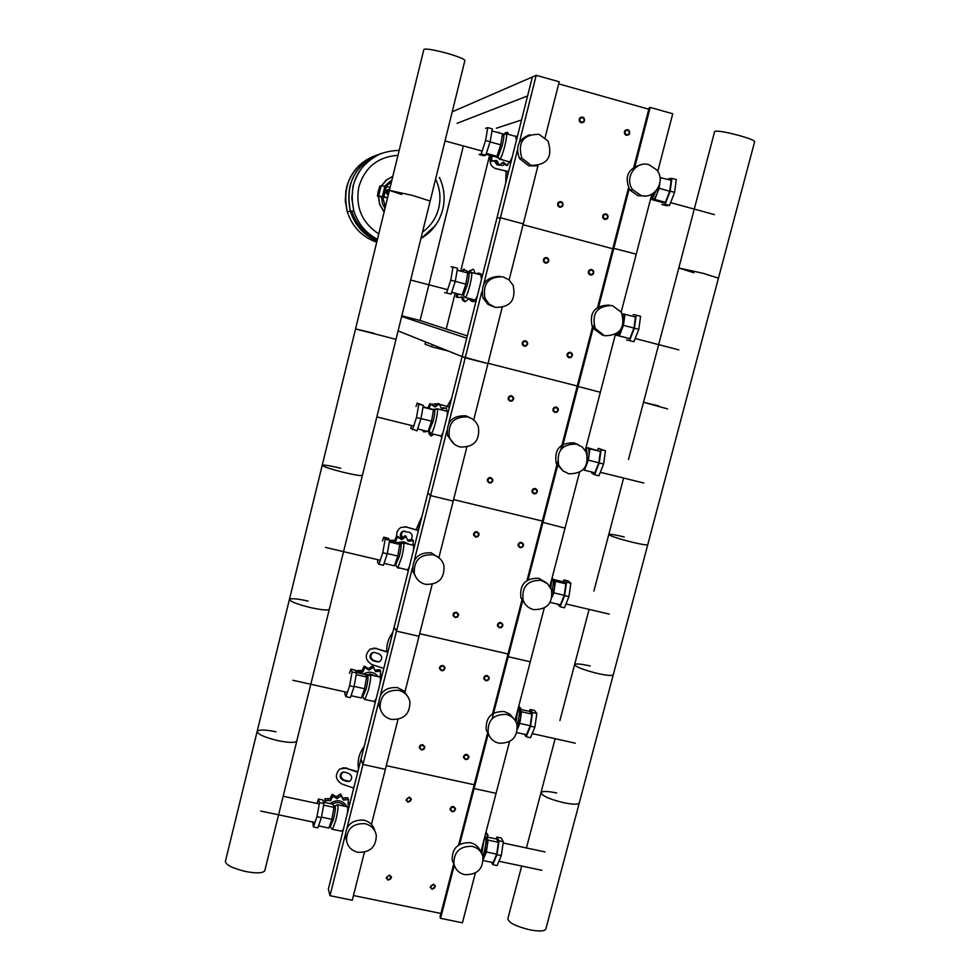 <?xml version="1.0" encoding="UTF-8"?>
<svg xmlns="http://www.w3.org/2000/svg" width="980" height="980" viewBox="0 0 980 980"><rect width="100%" height="100%" fill="white"/><g stroke="black" fill="none" stroke-linecap="round" stroke-linejoin="round"><path stroke-width="1.47" d="M425.577 341.922L425.038 344.09L431.69 346.822L448.387 351.073M432.241 344.593L431.69 346.822M401.837 315.805L420.053 320.497L463.307 146.167M420.053 320.497L467.313 335.907M489.632 155.244L460.686 271.117M455.137 293.29L446.219 329.023M457.084 123.296L527.583 95.93L532.348 77.004L462.119 356.585L466.725 338.235L401.678 316.466M452.221 111.818L536.219 75.313L519.327 142.492M496.382 128.209L521.556 119.964M398.113 330.897L462.119 356.585L328.349 889.154L329.99 895.683L352.273 900.253L364.413 852.233M388.202 880.187L391.559 877.1L389.526 875.018L386.169 878.092L388.202 880.187M388.362 879.881C385.899 877.86 386.255 876.426 389.464 875.569C391.927 877.59 391.559 879.036 388.362 879.881M421.388 749.908L423.654 749.431L424.732 747.826L424.744 746.662L422.735 744.653L420.469 745.131L419.391 746.736L419.366 747.887L421.388 749.908M421.559 749.577C419.085 747.495 419.452 746.025 422.674 745.192C425.149 747.274 424.769 748.745 421.559 749.577M455.112 617.535L457.44 617.02L458.505 615.305L458.456 614.093L456.472 612.194L454.144 612.696L453.079 614.399L453.127 615.612L455.112 617.535M455.284 617.167C452.797 615.011 453.177 613.529 456.423 612.708C458.897 614.864 458.518 616.346 455.284 617.167M489.375 482.993L491.446 482.687L492.732 481.021L492.695 479.33L490.76 477.566L488.702 477.873L487.415 479.538L487.452 481.229L489.375 482.993M489.559 482.601C487.072 480.384 487.452 478.877 490.711 478.069C493.21 480.286 492.818 481.793 489.559 482.601M524.214 346.259L526.383 345.903L527.644 344.066L527.448 342.277L525.623 340.734L523.455 341.089L522.193 342.914L522.377 344.703L524.214 346.259M524.398 345.818C521.899 343.539 522.291 342.008 525.574 341.224C528.073 343.502 527.681 345.034 524.398 345.818M559.617 207.246C562.52 207.209 563.549 205.751 562.704 202.885L561.05 201.647C558.159 201.672 557.13 203.13 557.951 205.984L559.617 207.246M559.825 206.78C557.314 204.428 557.706 202.872 561.013 202.101C563.524 204.453 563.12 206.008 559.825 206.78M408.06 802.265L411.404 799.092L409.383 797.046L406.026 800.219L408.06 802.265M408.219 801.946C405.745 799.888 406.112 798.431 409.322 797.598C411.796 799.656 411.429 801.101 408.219 801.946M441.564 670.736L443.524 670.455L444.932 668.568L444.908 667.38L442.911 665.432L440.608 665.922L439.542 667.588L439.555 668.777L441.564 670.736M441.723 670.381C439.248 668.262 439.628 666.792 442.85 665.959C445.337 668.078 444.957 669.561 441.723 670.381M475.606 537.077L477.64 536.771L478.938 535.154L478.938 533.5L476.978 531.687L474.957 531.981L473.659 533.586L473.646 535.239L475.606 537.077M475.79 536.685C473.291 534.504 473.683 532.998 476.929 532.189C479.416 534.382 479.036 535.876 475.79 536.685M510.213 401.224L512.332 400.894L513.606 399.13L513.483 397.378L511.609 395.736L509.49 396.067L508.204 397.819L508.326 399.571L510.213 401.224M510.396 400.796C507.897 398.554 508.289 397.023 511.56 396.226C514.059 398.48 513.667 399.999 510.396 400.796M545.382 263.13C548.2 263.118 549.241 261.721 548.543 258.928L546.803 257.556C544.01 257.556 542.957 258.953 543.643 261.733L545.382 263.13M545.578 262.664C543.079 260.349 543.471 258.806 546.767 258.022C549.266 260.337 548.874 261.893 545.578 262.664M581.152 122.733C584.215 122.635 585.195 121.079 584.08 118.102L582.586 117.073C579.535 117.171 578.555 118.715 579.646 121.692L581.152 122.733M581.361 122.243C578.837 119.854 579.241 118.286 582.561 117.526C585.072 119.903 584.668 121.483 581.361 122.243M432.119 889.277L435.439 886.116L433.442 884.132L430.122 887.28L432.119 889.277M432.278 888.97C429.84 886.961 430.208 885.528 433.38 884.683C435.83 886.692 435.463 888.125 432.278 888.97M465.524 759.586L467.803 759.071L468.857 757.43L468.844 756.254L466.872 754.355L464.937 754.637L463.528 756.499L463.54 757.663L465.524 759.586M465.696 759.255C463.246 757.173 463.613 755.727 466.823 754.894C469.261 756.964 468.893 758.422 465.696 759.255M499.469 627.8L501.478 627.494L502.752 625.902L502.765 624.285L500.829 622.484L498.832 622.79L497.546 624.37L497.522 626L499.469 627.8M499.641 627.433C497.191 625.301 497.571 623.831 500.792 623.01C503.242 625.142 502.863 626.624 499.641 627.433M533.953 493.883L536.048 493.553L537.322 491.825L537.212 490.11L535.35 488.481L533.267 488.812L531.993 490.527L532.091 492.242L533.953 493.883M534.149 493.491C531.687 491.286 532.067 489.792 535.313 488.983C537.775 491.188 537.383 492.683 534.149 493.491M569.013 357.774L571.205 357.406L572.443 355.507L572.185 353.707L570.434 352.286L568.241 352.653L567.004 354.54L567.249 356.34L569.013 357.774M569.221 357.345C566.746 355.079 567.138 353.56 570.397 352.763C572.871 355.03 572.479 356.561 569.221 357.345M604.648 219.422C607.6 219.349 608.605 217.866 607.649 214.975L606.081 213.848C603.141 213.922 602.137 215.404 603.068 218.283L604.648 219.422M604.856 218.957C602.382 216.629 602.774 215.073 606.057 214.302C608.543 216.641 608.139 218.185 604.856 218.957M452.099 811.71L454.01 811.428L455.418 809.603L455.418 808.451L453.434 806.503L451.523 806.785L450.114 808.61L450.114 809.75L452.099 811.71M452.27 811.391C449.82 809.345 450.188 807.9 453.385 807.055C455.823 809.1 455.455 810.546 452.27 811.391M485.823 680.769L487.807 680.475L489.094 678.92L489.13 677.327L487.183 675.49L485.21 675.784L483.912 677.315L483.863 678.907L485.823 680.769M485.994 680.414C483.544 678.307 483.924 676.837 487.134 676.016C489.584 678.123 489.204 679.593 485.994 680.414M520.098 547.71L522.144 547.391L523.43 545.725L523.369 544.047L521.47 542.344L519.424 542.663L518.138 544.317L518.187 545.995L520.098 547.71M520.282 547.33C517.82 545.149 518.2 543.667 521.434 542.859C523.896 545.027 523.516 546.522 520.282 547.33M554.925 412.482L557.069 412.127L558.331 410.314L558.135 408.538L556.334 407.031L554.19 407.386L552.928 409.199L553.112 410.963L554.925 412.482M555.121 412.066C552.647 409.836 553.038 408.317 556.285 407.521C558.759 409.763 558.367 411.269 555.121 412.066M590.327 275.037C593.182 275 594.211 273.567 593.402 270.75L591.749 269.5C588.907 269.537 587.878 270.958 588.662 273.775L590.327 275.037M590.536 274.584C588.049 272.281 588.453 270.737 591.724 269.966C594.199 272.269 593.807 273.812 590.536 274.584M626.318 135.314C629.43 135.167 630.373 133.599 629.16 130.597L627.764 129.679C624.664 129.826 623.709 131.394 624.897 134.383L626.318 135.314M626.526 134.824C624.04 132.459 624.444 130.891 627.739 130.132C630.226 132.496 629.822 134.064 626.526 134.824M396.3 162.153L393.151 174.881M386.647 193.391L387.553 189.789M388.019 189.9L387.1 193.513M386.684 193.44L387.014 190.12L386.353 192.864M388.411 194.457L386.892 194.04L388.007 189.471M389.562 189.765L388.264 189.422M389.011 191.994L387.835 191.676M388.435 194.334L387.149 193.991M387.578 197.85L377.435 196.208L378.109 191.798L379.811 186.175L381.134 185.796L378.648 195.976L387.651 197.543M377.435 196.208L378.648 195.976M390.163 187.278L381.134 185.796M375.463 155.612C351.281 166.465 341.873 185.171 347.251 211.741C352.261 226.821 362.086 236.976 376.737 242.232C362.086 236.976 352.261 226.821 347.251 211.741C341.873 185.171 351.281 166.465 375.463 155.612M436.48 223.881L429.546 232.236L420.886 238.704L435.279 225.621M381.183 153.358C357.394 165.118 348.268 184.277 353.805 210.847C357.896 223.661 365.76 233.216 377.398 239.512C365.76 233.216 357.896 223.661 353.805 210.847C348.268 184.277 357.394 165.118 381.183 153.358M377.018 241.043C363.862 235.175 355.017 225.265 350.473 211.3C345.009 184.216 354.601 165.167 379.285 154.154M377.006 241.092C363.801 235.237 354.919 225.314 350.362 211.313C344.923 185.208 353.89 166.392 377.3 154.865M377.337 239.733C364.719 234.049 356.205 224.506 351.796 211.117M378.758 233.926C361.902 222.693 355.25 207.001 358.839 186.825C364.879 167.274 377.925 156.776 397.978 155.33M435.61 179.046C440.032 188.442 441.061 198.156 438.709 208.189C436.1 218.16 430.71 226.123 422.515 232.089M401.702 194.469L389.403 190.365L412.078 195.326L430.183 201.035L412.078 195.326L389.403 190.365L355.544 328.925L396.018 339.349L355.544 328.925L322.224 465.243C323.13 466.615 330.382 469.016 343.955 472.446C354.87 475.018 361.032 476.011 362.416 475.423C361.032 476.011 354.87 475.018 343.955 472.446C330.382 469.016 323.13 466.615 322.224 465.243L289.431 599.368C290.141 601.536 297.246 604.293 310.721 607.637C321.599 610.001 327.798 610.552 329.341 609.315C327.798 610.552 321.599 610.001 310.721 607.637C297.246 604.293 290.141 601.536 289.431 599.368L225.425 861.249C225.743 864.923 232.554 868.354 245.845 871.539C256.625 873.511 262.946 873.241 264.772 870.742L296.805 741.064C295.115 742.95 288.855 742.816 278.026 740.647C264.637 737.389 257.691 734.289 257.177 731.35C258.953 729.475 265.237 729.622 276.017 731.791M296.854 740.684L464.912 60.429C464.018 58.886 458.052 56.509 447.002 53.288C433.136 49.588 425.406 48.326 423.838 49.502L389.403 190.365M257.177 731.35C257.691 734.289 264.637 737.389 278.026 740.647C288.855 742.816 295.115 742.95 296.805 741.064M289.431 599.368C291.072 598.143 297.295 598.707 308.124 601.071M322.224 465.243C323.706 464.679 329.88 465.684 340.746 468.244M355.544 328.925L373.895 333.261M324.858 800.783L325.078 798.7L330.052 798.688L332.183 794.339L336.373 796.752L340.501 793.959L342.228 796.814M343.392 800.096L342.755 798.112L347.777 797.671L348.39 799.533L343.392 800.096L341.089 795.809L336.973 798.725L336.373 796.752M341.089 795.809L340.501 793.959M336.973 798.725L332.747 796.189L330.64 800.672L330.052 798.688M332.747 796.189L332.183 794.339M330.64 800.672L325.605 800.574L325.372 802.62M325.605 800.574L325.078 798.7M349.444 805.156L347.998 803.967M348.047 802.877L349.934 803.208M347.777 797.671L348.598 799.839M348.145 804.409L348.39 799.533M329.99 803.6C336.887 798.994 342.584 800.011 347.067 806.638M334.682 805.928L335.993 805.486M332.33 804.102C337.169 801.493 341.31 802.204 344.752 806.234M342.804 831.604L341.824 831.261M343.392 829.239L341.64 831.224M337.316 804.654C338.615 804.96 338.125 810.142 335.858 820.187L332.514 829.301L331.889 828.921M333.494 805.67L334.78 805.952C335.883 806.209 335.466 810.644 333.519 819.255L330.199 826.973M316.993 803.453L318.5 799.031L322.898 799.974L323.915 803.6L321.391 817.626L317.851 827.88L313.441 826.948L312.694 822M318.5 799.031L319.492 802.657L316.957 816.683L313.441 826.948M323.915 803.6L319.492 802.657M321.391 817.626L316.957 816.683M323.535 802.228L333.065 804.262L333.996 807.373L331.865 819.317L328.827 828.051L318.549 825.883M331.865 819.317L321.477 817.124M333.996 807.373L323.633 805.168M337.867 804.776L346.969 806.712C347.888 806.221 347.998 808.561 347.288 813.719M347.496 806.369L348.255 809.884M356.818 672.598L357.075 670.516L362.061 670.577L364.229 666.143L366.545 667.343L367.218 668.777M366.569 667.417L368.419 668.666L372.596 665.837L374.127 667.846M375.597 671.643L374.85 670.112L379.897 669.671L380.62 671.116L375.597 671.643L373.294 667.27L369.154 670.198L368.419 668.666M373.294 667.27L372.596 665.837M369.154 670.198L364.903 667.576L362.772 672.121L362.061 670.577M364.903 667.576L364.229 666.143M362.772 672.121L357.712 671.974L357.369 672.721M357.712 671.974L357.075 670.516M380.179 675.024L382.041 675.355M379.897 669.671L380.277 670.43M380.363 676.09L380.62 671.116M363.409 674.081C369.203 670.945 374.176 671.814 378.354 676.702M365.687 674.914L370.648 674.093L375.23 676.004M375.426 701.717L374.728 702.317L374.274 701.533M376.075 699.12L374.078 701.496M369.913 674.816C371.249 674.902 370.795 679.851 368.566 689.651L364.964 699.463L364.291 699.058M356.304 672.476L365.516 674.546L367.353 676.077C368.48 676.151 368.1 680.389 366.189 688.793L362.6 697.098M349.456 673.321L350.865 669.156L355.274 670.161L356.524 672.966L354.062 686.772L350.362 697.638L345.916 696.658L344.752 693.693L345.07 691.905M350.865 669.156L352.077 671.974L349.603 685.78L345.916 696.658M356.524 672.966L352.077 671.974M354.062 686.772L349.603 685.78M366.079 675.759L366.63 676.972L364.56 688.732L361.375 697.981L351.036 695.678M364.56 688.732L354.123 686.404M366.63 676.972L356.23 674.632M370.514 674.951L379.615 676.996C380.534 676.433 380.681 678.54 380.044 683.342M380.142 676.653L380.963 679.655M396.827 566.82L396.018 565.644M382.482 540.997L383.744 537.212L388.19 538.265L389.648 540.237L394.585 540.446L396.79 535.913L399.154 537.31M399.877 538.13L400.979 538.547L405.193 535.68L406.394 536.893M407.509 540.102L412.531 539.662L413.364 540.678L408.305 541.168L406.002 536.685L401.837 539.637L400.979 538.547M406.002 536.685L405.193 535.68M401.837 539.637L397.574 536.918L395.418 541.536L394.585 540.446M397.574 536.918L396.79 535.913M396.545 566.318L398.101 568.216L399.387 567.935M395.418 541.536L390.971 540.985M412.923 545.052L413.364 540.678M397.745 542.589L403.797 541.781L409.285 544.317M408.305 541.168L407.558 540.237M399.632 543.888L402.045 543.52M408.574 569.735L407.717 570.593L407.239 569.772M409.285 566.918L407.692 569.882L407.031 569.723M403.05 542.846C404.409 542.724 403.993 547.452 401.812 557.008L397.917 567.591L397.194 567.138M399.276 543.802L400.452 544.084C401.616 543.986 401.261 548.028 399.387 556.224L395.516 565.166M383.744 537.212L385.177 539.172L389.648 540.237L387.247 553.823L383.401 565.301L378.929 564.26L377.533 562.128L377.937 559.862M385.177 539.172L382.764 552.757L378.929 564.26M387.247 553.823L382.764 552.757M389.575 540.654L398.493 542.773L399.791 544.476L397.77 556.04L394.45 565.815L384.05 563.378M397.77 556.04L387.296 553.577M399.791 544.476L389.342 542.001M403.687 542.994L412.801 545.149C413.719 544.525 413.891 546.436 413.315 550.87M413.327 544.819L414.209 547.33M430.318 435.377L428.505 431.372M423.372 430.355L423.813 431.947L422.49 430.134M428.003 407.864L429.853 403.613L431.739 404.274M433.601 406.271L438.856 403.785M446.488 411.135L446.635 408.146L441.551 408.611L439.236 404.017L435.047 406.982L434.067 406.369M439.236 404.017L438.305 403.454M435.047 406.982L430.759 404.177L429.166 408.158M430.759 404.177L429.853 403.613M423.813 431.947L427.525 431.384M428.125 431.323L431.212 436.051L433.736 434.201M437.778 435.206L439.922 435.733M441.074 408.121L446.366 407.986M423.091 406.639L432.744 409.346L436.357 409.101M442.262 435.635L441.221 436.798L440.718 435.929M443.034 432.56L441.221 436.051L440.498 435.88M436.725 408.697C438.109 408.391 437.729 412.899 435.586 422.209C433.981 428.37 432.584 432.168 431.396 433.626L430.624 433.148M433.344 409.726L434.116 409.922C435.291 409.665 434.961 413.523 433.123 421.498L428.946 431.139M416.035 406.516L417.149 403.123L423.323 405.34L420.984 418.693L416.966 430.82L410.841 428.444L411.33 425.675M417.149 403.123L418.827 404.226L416.476 417.566L412.47 429.705M423.323 405.34L418.827 404.226M420.984 418.693L416.476 417.566M432.744 409.346L433.491 409.824L431.531 421.192L428.064 431.519L417.59 428.922M431.531 421.192L421.008 418.583M433.491 409.824L422.993 407.202M437.423 408.868L446.525 411.147C447.444 410.461 447.64 412.163 447.125 416.255M447.064 410.816L447.983 412.85M457.795 293.976L457.427 297.516L462.548 297.087L464.863 301.767L462.609 300.296L461.531 296.928M457.427 297.516L456.141 296.793L456.766 293.706M462.095 271.497L463.454 269.194L464.447 269.292L463.038 271.742M468.048 271.975L473.009 269.218L468.783 272.195L463.454 269.194M464.863 301.767L469.077 298.79L473.365 301.656L474.626 300.15M462.548 297.087L461.702 296.928M472.127 301.448L469.922 300.052L471.013 300.272M480.886 274.841L480.445 273.493L477.076 273.922M474.773 273.322L474.198 270.407L473.009 269.218M476.182 273.69L478.828 273.077M476.501 299.341L475.251 300.872L474.724 299.954M477.334 296.009L475.263 300.088L474.504 299.892M470.964 272.318C472.36 271.84 472.017 276.127 469.922 285.204C468.207 291.771 466.701 295.874 465.402 297.528L464.594 297.014M467.68 273.359L468.33 273.53C469.518 273.114 469.212 276.801 467.411 284.568L463.552 295.139L462.915 294.98M453.03 267.05L457.538 268.238L455.271 281.346L451.082 294.135L444.7 292.591L446.562 292.959L450.751 280.158L453.03 267.05L451.119 266.854M455.271 281.346L450.751 280.158M451.082 294.135L446.562 292.959M457.207 270.211L467.742 272.979L465.843 284.139L462.229 295.017L451.658 292.383M465.843 284.139L455.271 281.37M462.229 295.017L451.694 292.273M471.711 272.514L480.825 274.902L481.499 279.435M481.376 274.572L482.307 276.189M503.389 160.181L495.28 156.678M499.041 165.302L496.811 164.567L495.525 160.806L497.362 161.247L499.041 165.302L502.985 162.386M492.83 161.357L490.306 160.941L490.233 155.416M488.457 154.926L486.864 154.497M508.718 134.456L507.334 132.227L503.769 134.04L505.876 132.57M501.013 133.439L498.134 132.643M498.747 132.227L497.754 132.545M491.997 155.894L491.58 160.904L496.738 160.524M491.58 160.904L490.453 161.161M503.304 162.312L507.603 165.277L509.012 161.712M507.603 165.277L506.427 165.522L502.385 162.656M504.982 133.672L504.43 134.53M491.335 155.71L490.686 155.881M511.291 160.806L509.833 162.766L509.294 161.786M512.197 157.204L509.857 161.945L509.061 161.725M505.79 133.648C507.199 133.011 506.868 137.102 504.823 145.934C502.985 152.941 501.356 157.376 499.947 159.238L499.114 158.699M502.422 134.664L503.12 134.86C504.308 134.309 504.026 137.812 502.274 145.383L498.11 156.8L497.448 156.616M487.783 127.621L492.327 128.87L490.135 141.72L485.762 155.195L483.618 155.747L479.11 154.509L481.217 153.958L485.578 140.471L487.783 127.621L485.627 128.356M490.135 141.72L485.578 140.471M485.762 155.195L481.217 153.958M491.972 130.953L502.556 133.868L500.719 144.82L496.946 156.273L495.059 156.739L486.055 154.276M500.719 144.82L490.074 141.892M496.946 156.273L486.35 153.382M506.574 133.868L515.701 136.379L516.423 140.361M516.252 136.049L517.207 137.261M485.97 832.204L487.918 834.96M487.256 837.055L488.028 835.144L485.492 834.041M481.793 853.666L484.291 838.66M482.76 856.14L484.402 851.155C486.141 843.56 486.386 839.101 485.125 837.753L484.671 837.19M483.226 858.725L487.244 846.046L487.256 838.488L485.443 837.973M491.58 862.314L492.818 864.691L496.983 854.732L499.041 840.84L496.934 837.03L496.137 838.941M483.263 860.563L493.124 862.645L496.676 854.156L498.428 842.31L496.627 839.052L486.386 836.871L485.896 838.072M492.818 864.691L497.105 865.585L501.282 855.638L503.34 841.747L501.197 837.937L496.934 837.03M496.983 854.732L501.282 855.638M499.041 840.84L503.34 841.747M483.275 859.423L486.35 851.975L488.138 840.117L486.386 836.871M486.35 851.975L496.676 854.156M488.138 840.117L498.428 842.31M518.763 706.09L520.404 707.964M520.87 709.459L520.931 708.663L518.396 707.511M519.608 710.953L520.429 710.329M516.08 722.064L517.673 710.267M517.146 725.065L517.82 722.689C519.535 715.302 519.755 711.014 518.494 709.839L517.955 709.165M517.501 729.047L520.674 717.581L520.564 710.463L518.861 710.108M524.41 734.265L526.199 736.752L530.535 726.205L532.52 712.521L530.18 709.495L529.408 711.382M516.877 732.587L526.493 734.731L530.192 725.739L531.883 714.077L529.886 711.492L519.596 709.177L519.192 710.182M526.199 736.752L530.511 737.707L534.86 727.172L536.832 713.489L534.468 710.451L530.18 709.495M530.535 726.205L534.86 727.172M532.52 712.521L536.832 713.489M517.489 729.145L519.817 723.424L521.532 711.762L519.596 709.177M519.817 723.424L530.192 725.739M521.532 711.762L531.883 714.077M552.059 578.029L553.051 579.045M553.957 579.609L551.801 578.996M550.797 588.061L551.581 579.841M551.973 591.43C553.48 584.607 553.627 580.76 552.402 579.878L551.777 579.07M554.398 580.405L555.476 581.348L553.81 592.839L552.095 597.126L554.643 587.094L554.398 580.405L553.332 579.462L553.026 580.234M557.62 604.146L560.119 606.779L564.615 595.632L566.538 582.169L563.953 579.952L563.206 581.814M550.16 602.394L560.401 604.795L564.235 595.301L565.877 583.811L563.672 581.924L553.332 579.462M560.119 606.779L564.443 607.796L568.951 596.661L570.862 583.186L568.265 580.969L563.953 579.952M564.615 595.632L568.951 596.661M566.538 582.169L570.862 583.186M553.81 592.839L564.235 595.301M555.476 581.348L565.877 583.811M585.905 451.498L586.028 447.321M587.253 455.051L586.15 446.856M588.772 448.277L589.948 448.865L588.343 460.159L584.399 470.204L583.247 469.567L586.371 465.182L589.152 454.5L588.772 448.277L587.412 448.166M591.945 472.066L591.785 473.205L594.566 474.737L599.233 462.977L601.095 449.722L598.266 448.35L597.543 450.175M584.399 470.204L594.836 472.789L598.817 462.756L600.397 451.462L587.596 447.689M594.566 474.737L598.915 475.815L603.607 464.055L605.444 450.812L598.266 448.35M599.233 462.977L603.607 464.055M601.095 449.722L605.444 450.812M588.343 460.159L598.817 462.756M589.948 448.865L600.397 451.462M622.668 314.997L622.067 313.588M623.096 325.262L624.211 319.774L623.697 314.017L635.481 316.993L633.974 328.079L629.834 338.651L616.812 335.368L618.601 335.503L623.096 325.262M629.577 340.562L633.938 341.702L626.551 339.889L629.577 340.562L634.428 328.165L636.204 315.156L633.129 314.641M633.938 341.702L638.813 329.317L640.577 316.295L636.204 315.156M634.428 328.165L638.813 329.317M618.074 335.638L619.336 335.92L623.439 325.323L624.983 314.237M623.439 325.323L633.974 328.079M619.336 335.92L629.834 338.651M618.601 335.503L616.849 335.05L618.98 331.742M615.134 335.368L615.905 334.131M651.577 199.087L650.598 199.32M651.333 199.001L652.166 199.197M652.901 199.124L653.893 199.393L656.98 193.893L659.675 184.032M665.151 204.22L669.536 205.42L666.229 205.629L661.855 204.44L665.151 204.22L670.185 191.161L671.888 178.385L668.556 178.776M659.712 183.848L659.111 188.307L654.848 199.454L652.104 199.663L662.59 202.529L665.395 202.333L669.695 191.21L671.141 180.32L659.993 177.49M669.536 205.42L674.595 192.374L676.274 179.597L671.888 178.385M670.185 191.161L674.595 192.374M660.177 180.479L660.594 177.417M659.111 188.307L669.695 191.21M654.848 199.454L665.395 202.333M653.893 199.393L652.129 198.916L656.135 190.757M650.622 198.891L653.268 193.305M545.836 929.028L545.811 929.114C544.5 931.331 539.208 931.576 529.96 929.848C516.043 926.443 508.669 922.756 507.824 918.787L521.679 866.051M563.561 802.681C572.847 804.556 578.09 804.654 579.266 802.975L579.266 802.975C578.09 804.654 572.847 804.556 563.561 802.681C549.547 799.202 542.014 795.87 540.96 792.673C542.014 795.87 549.547 799.202 563.561 802.681M556.714 792.979C547.452 791.093 542.21 790.983 540.96 792.673L555.133 738.7M597.702 673.505C607.024 675.539 612.206 675.992 613.247 674.853C612.206 675.992 607.024 675.539 597.702 673.505C583.59 669.952 575.897 666.976 574.611 664.587C575.897 666.976 583.59 669.952 597.702 673.505M590.205 665.959C580.92 663.913 575.713 663.448 574.611 664.587L589.102 609.376M613.26 674.804L545.811 929.114M632.382 542.259C641.741 544.464 646.861 545.284 647.755 544.709L647.755 544.709C646.861 545.284 641.741 544.464 632.382 542.259C618.172 538.645 610.307 536.048 608.788 534.468C610.307 536.048 618.172 538.645 632.382 542.259M624.223 536.942C614.901 534.737 609.756 533.904 608.788 534.468L623.611 478.032M667.625 408.905L643.517 402.29L667.625 408.905M658.78 405.892L643.517 402.29L628.486 459.498M682.827 412.482L613.247 674.853M693.889 272.759L678.797 267.993L714.641 131.516C716.907 130.45 725.298 131.835 739.827 135.681C749.284 138.413 754.22 140.41 754.661 141.635L718.45 278.149L703.432 273.396L678.797 267.993L703.432 273.396L718.45 278.173M361.375 757.638L361.632 756.621M359.623 764.057L359.966 763.273M360.346 760.946L360.836 759.794M362.098 754.747L359.231 766.164M364.18 746.503C359.17 753.142 357.259 760.468 358.435 768.492L358.521 769.006M390.15 642.574L390.493 641.741M388.533 649.532L388.791 648.503M389.305 646.286L389.685 644.963M390.959 639.842L388.055 651.431M392.882 632.21C388.484 637.992 386.438 644.448 386.745 651.59M419.489 526.297L419.746 525.255M418.583 529.898L418.926 528.514M420.236 523.32L417.884 530.217M421.988 516.313L416.12 529.702M449.918 405.144L449.122 406.921M451.523 398.774L447.211 406.394M475.165 300.872L475.484 303.371M507.995 173.925L508.265 172.835M507.983 171.598L507.493 175.935M506.048 171.145L505.766 182.794M353.731 788.079L341.873 784.037C335.319 779.676 334.646 774.641 339.864 768.908L345.842 768.21L357.712 772.228M348.892 773.539L344.85 772.167L341.849 772.522C339.252 775.388 339.595 777.912 342.865 780.08L346.908 781.464L349.946 781.097C352.518 778.218 352.175 775.695 348.892 773.539M349.296 781.415L343.735 779.872C340.464 777.704 340.121 775.18 342.718 772.326L343.368 771.995M357.823 771.762L345.842 768.21M342.473 767.916L346.712 768.014M383.793 668.385L371.8 664.55C364.977 660.005 364.45 654.836 370.22 649.054L375.818 648.49L387.835 652.3M378.905 653.807L374.813 652.509L371.996 652.79C369.129 655.694 369.399 658.278 372.804 660.545L376.896 661.843L379.738 661.549C382.592 658.646 382.31 656.061 378.905 653.807M378.844 661.904L373.649 660.434C370.244 658.168 369.974 655.596 372.853 652.692L373.748 652.337M387.921 651.957L375.818 648.49M373.307 648.16L376.663 648.393M411.22 539.257C412.948 536.207 412.335 533.892 409.358 532.312L402.645 531.295C399.963 533.243 399.632 535.595 401.641 538.339M402.168 538.02L401.371 533.745L402.572 531.895L404.642 530.964M418.46 530.388L406.235 527.007L418.399 530.609M404.716 526.726L407.068 527.02M406.235 527.007L401.114 527.412L399.301 528.6L397.145 531.601L396.471 536.085M449.452 407.006L439.812 404.373M439.959 404.507L449.428 407.104M437.043 403.711L431.788 404.299M508.583 171.586L495.978 168.633L508.547 171.733M496.652 164.224L494.839 160.549M494.116 161.014L496.664 164.26M500.216 165.118L502.887 165.4L505.117 164.187M496.738 168.964L495.084 168.364M490.882 156.702L490.257 158.625M490.049 160.242C490.147 164.628 492.119 167.421 495.978 168.633M454.169 864.923L452.197 860.22C451.964 848.215 458.003 842.371 470.302 842.702C475.423 843.964 478.865 847.002 480.666 851.816M464.802 874.662C459.02 873.205 455.406 869.64 453.936 863.98C453.703 851.902 459.779 846.022 472.14 846.353C477.787 847.786 481.376 851.24 482.907 856.716C483.361 868.929 477.321 874.907 464.802 874.662M346.504 840.62L345.352 836.626C345.818 825.099 351.979 819.598 363.813 820.138C369.754 821.669 373.441 825.319 374.911 831.101M357.81 852.294C351.416 850.628 347.63 846.622 346.454 840.277C346.92 828.676 353.119 823.151 365.038 823.69C371.273 825.319 375.034 829.215 376.308 835.377C376.051 847.124 369.889 852.772 357.81 852.294M378.537 702.587L362.968 764.473L360.983 759.206L362.968 764.473L385.373 769.337L362.968 764.473L347.067 827.757M345.23 835.058L329.99 895.683M398.002 719.394L371.445 824.413M353.474 895.536L440.927 913.47M474.198 784.747L386.304 765.662L474.198 784.747M487.746 732.33L473.487 787.467L474.112 788.569L496.076 793.335L474.112 788.569L473.487 787.467L458.616 845.017M453.789 863.674L440.02 916.962L440.559 918.321L462.425 922.793L475.361 873.021M488.334 733.542L459.681 844.356M454.279 865.279L440.559 918.321M509.514 741.639L480.813 852.037M489.106 735.502L486.227 730.002C485.468 717.385 491.495 711.235 504.284 711.554L509.759 714.065L513.667 718.573M498.894 743.195C493.406 741.774 489.829 738.369 488.187 733.003C487.428 720.3 493.479 714.114 506.354 714.432C511.695 715.829 515.223 719.112 516.938 724.293C517.967 737.132 511.952 743.428 498.894 743.195M380.571 709.753L378.758 704.865C378.807 692.762 384.981 686.992 397.268 687.556L403.589 690.692L407.668 696.364M391.351 719.406C385.214 717.752 381.453 713.869 380.069 707.732C380.13 695.555 386.341 689.761 398.701 690.324C404.679 691.929 408.403 695.69 409.873 701.607C410.081 713.955 403.907 719.884 391.351 719.406M412.384 567.935L396.496 631.132L394.156 627.163L396.496 631.132L419.011 636.289L396.496 631.132L380.399 695.163M432.143 584.386L404.936 691.99M508.008 653.966L419.673 633.692L508.008 653.966M522.168 599.148L507.505 655.889L508.204 656.735L530.278 661.794L508.204 656.735L507.505 655.889L492.536 713.795M522.891 599.883L492.193 718.61M544.231 608.115L515.063 720.312M525.452 604.464L520.907 597.874C519.437 584.546 525.415 578.016 538.829 578.274L546.301 582.733M533.549 609.609C528.416 608.237 524.925 605.064 523.087 600.079C521.617 586.677 527.632 580.111 541.132 580.368L547.428 583.639L551.409 589.507C553.198 603.055 547.244 609.756 533.549 609.609M416.108 577.575L412.776 571.144C412.262 558.367 418.423 552.255 431.261 552.806L439.934 558.612M425.455 584.325C419.636 582.72 415.924 579.021 414.307 573.214C413.805 560.352 420.004 554.202 432.915 554.766C438.55 556.309 442.213 559.874 443.916 565.423C444.749 578.482 438.587 584.778 425.455 584.325M446.794 431.065L430.563 495.598L427.856 492.977L430.563 495.598L453.201 501.074L430.563 495.598L414.283 560.389M466.835 447.125L438.954 557.399M542.357 521.066L453.581 499.592L542.357 521.066M557.706 461.678L542.075 522.168L565.031 528.122L542.075 522.168L527.007 580.454M558.135 463.577L528.085 579.793M579.511 472.397L549.866 586.444M563.659 471.441L556.309 463.822C553.871 449.685 559.739 442.691 573.937 442.825L578.188 444.638M568.768 473.805L562.74 470.719L558.723 465.218C556.273 451.008 562.189 443.965 576.473 444.099L582.292 447.039L586.273 452.246C589.115 466.627 583.272 473.818 568.768 473.805M454.071 443.952L447.493 435.5C446.157 421.89 452.27 415.336 465.819 415.826L470.755 418.068M460.122 447.002C454.732 445.484 451.106 442.066 449.257 436.737C447.921 423.054 454.071 416.451 467.705 416.941C472.875 418.399 476.427 421.657 478.363 426.704C480.09 440.608 474.014 447.37 460.122 447.002M481.768 291.905L465.206 357.823L462.119 356.585L487.954 363.617L465.206 357.823L448.718 423.397M502.127 307.573L473.708 419.979M577.269 386.022L488.04 363.286L577.269 386.022M592.385 327.541L577.196 386.267L600.348 392.257L577.196 386.267L560.817 449.624M593.904 325.238L562.128 448.154M615.379 334.437L585.244 450.371M602.798 335.38L592.557 327.884C588.735 312.926 594.382 305.331 609.487 305.099M604.562 335.773L595.227 328.447C591.393 313.318 597.126 305.687 612.402 305.564L621.418 312.387C625.73 327.688 620.107 335.479 604.562 335.773M494.618 307.218L487.918 304.315L483.018 297.969C480.359 283.992 485.994 276.789 499.935 276.336M495.366 307.377L489.167 304.094L485.014 298.349C482.466 283.673 488.493 276.507 503.071 276.826L509.024 279.913L513.128 285.266C516.178 300.162 510.262 307.536 495.366 307.377M517.342 150.418L500.413 217.744L496.934 217.952L500.413 217.744L523.283 223.881L500.413 217.744L483.728 284.114M537.995 165.669L509.098 279.974M612.745 248.761L523.063 224.726L612.745 248.761M628.499 187.829L612.904 248.124L636.253 254.163L612.904 248.124L597.653 307.169M629.136 188.981L597.959 309.558M651.847 194.175L621.198 312.032M644.571 195.939L637.992 195.682L629.858 190.047C624.027 176.902 627.849 168.438 641.337 164.652M640.957 195.424L632.774 189.753C623.782 178.642 635.604 160.291 648.932 164.701L656.686 169.871C666.314 180.822 654.567 199.883 640.957 195.424M536.795 165.853L528.894 165.853L519.572 158.638C515.063 146.988 518.481 139.013 529.849 134.713M531.197 165.412L521.826 158.135C517.428 142.321 523.173 134.383 539.049 134.334L547.979 140.949C553.038 156.971 547.44 165.13 531.197 165.412M536.219 75.313L559.213 81.781L545.101 137.604M648.821 109.221L558.686 83.864M657.764 171.39L672.745 113.766L650.218 107.42L649.213 107.69L633.852 167.102M650.218 107.42L634.967 166.441M390.101 187.29L389.501 189.74M388.349 194.432L387.59 197.556M386.316 186.69L383.817 196.919M384.883 186.384L382.384 196.6M373.662 156.261C359.635 162.129 350.607 172.517 346.565 187.45L345.291 199.638L347.251 211.741C352.249 226.821 362.073 236.989 376.724 242.232M377.398 239.512C365.773 233.216 357.908 223.661 353.817 210.835L351.796 198.291L353.119 185.673C360.322 162.852 375.671 151.092 399.179 150.393M384.564 186.323L392 179.757M382.506 203.595L381.404 196.6L382.506 203.595L384.993 208.458M382.629 196.809L385.385 206.805M391.571 181.496L385.924 186.617M381.441 185.784L386.316 180.026L392.845 176.327L386.426 180.075L381.649 185.808M378.672 196.539L379.652 204.44L378.415 196.466L379.652 204.44L384.099 212.084M379.909 204.404L384.16 211.827L379.909 204.404M338.81 797.242L338.223 795.319M331.485 798.516L330.909 796.593M335.074 797.414L334.486 795.49M328.288 800.476L327.724 798.553M345.72 799.68L345.095 797.757M371.004 668.703L370.293 667.208M363.629 669.928L362.943 668.433M360.407 671.9L359.734 670.406M377.937 671.251L377.202 669.757M403.699 538.13L402.866 537.077M396.288 539.306L395.479 538.253M393.041 541.291L392.245 540.225M410.669 540.788L409.812 539.723M436.921 405.463L435.965 404.875M429.461 406.602L428.53 406.002M429.853 433.699L428.922 433.013M443.928 408.231L442.935 407.631M470.682 270.664L469.591 270.541M457.427 294.723L456.386 294.527M463.491 299.353L462.438 299.133M477.713 273.555L476.599 273.42M491.593 158.062L490.416 158.344M497.681 162.839L496.493 163.096M505.239 163.844L504.026 164.101M343.735 779.872L342.865 780.08M347.777 781.244L346.908 781.464M373.649 660.434L372.804 660.545M377.741 661.745L376.896 661.843M319.26 803.931L283.171 796.262M260.717 811.048L314.972 822.477M292.861 680.267L347.361 692.407M325.519 547.416L380.252 560.278M376.859 416.929L413.683 426.055M410.669 280.035L447.64 289.664M445.03 140.924L482.148 151.079M503.144 843.008L544.966 851.889M541.854 870.301L498.93 861.261M575.309 743.195L532.201 733.591M609.291 614.117L565.999 603.95M643.787 483.03L600.324 472.274M678.822 349.872L635.199 338.517M714.42 214.608L670.614 202.627M350.362 211.313L347.251 211.741L345.352 201.402L345.842 190.916L348.733 180.773M377.435 239.328C365.81 233.081 357.933 223.587 353.817 210.835L350.473 211.3M420.922 238.532C432.058 231.929 439.322 222.276 442.715 209.573C445.337 198.524 444.234 187.805 439.42 177.417M331.473 798.455L330.909 796.532M325.225 802.069L324.686 800.182M331.497 798.577L330.921 796.654M332.514 829.301L342.192 831.334M330.456 827.169L332.281 829.411M329.268 826.777L330.652 827.071M335.148 805.903L337.059 804.948M348.072 806.491L349.052 806.699M364.964 699.463L374.691 701.631M362.894 697.319L364.719 699.598M361.743 696.903L363.102 697.209M367.77 676.029L369.644 675.134M380.779 676.8L381.637 676.984M397.917 567.591L407.692 569.882M395.846 565.423L397.672 567.739M394.732 564.982L396.055 565.301M400.918 544.047L402.755 543.19M414.026 544.978L414.748 545.149M423.458 431.225L422.576 430.563M429.938 434.618L429.02 433.932M429.767 432.719L428.824 432.021M431.396 433.626L441.221 436.051M429.314 431.445L431.127 433.797M428.248 430.967L429.534 431.286M434.618 409.885L436.418 409.064M457.146 297.001L456.141 296.793M463.65 300.517L462.609 300.296M463.32 298.116L462.242 297.896M465.402 297.528L475.263 300.088M463.32 295.311L465.12 297.724M462.291 294.809L463.552 295.139M468.881 273.506L470.645 272.722M491.433 160.671L490.306 160.941M497.975 164.321L496.811 164.567M497.362 161.247L496.149 161.529M505.374 164.125L504.173 164.383M505.08 163.525L503.867 163.795M499.947 159.238L509.857 161.945M497.865 156.984L499.665 159.458M496.554 156.371L498.11 156.8M503.708 134.836L505.46 134.076M553.725 580.393L552.818 580.185M588.172 448.362L587.326 448.154M623.194 314.163L622.398 313.955M617.351 334.572L615.073 335.613M652.655 198.413L650.487 199.369M540.936 792.759L526.407 848.067M574.586 664.648L559.899 720.57M608.776 534.504L593.917 591.062M718.45 278.149L682.827 412.494M678.797 267.993L643.517 402.29M342.718 772.326L341.849 772.522M372.853 652.692L371.996 652.79M403.466 531.295L402.645 531.295M453.936 863.98L452.197 860.22M346.454 840.277L345.352 836.626M488.187 733.003L486.227 730.002M380.069 707.732L378.758 704.865M523.087 600.079L520.907 597.874M414.307 573.214L412.776 571.144M558.723 465.218L556.309 463.822M449.257 436.737L447.493 435.5M595.227 328.447L592.557 327.884M485.014 298.349L483.018 297.969M632.774 189.753L629.858 190.047M521.826 158.135L519.572 158.638"/></g></svg>
